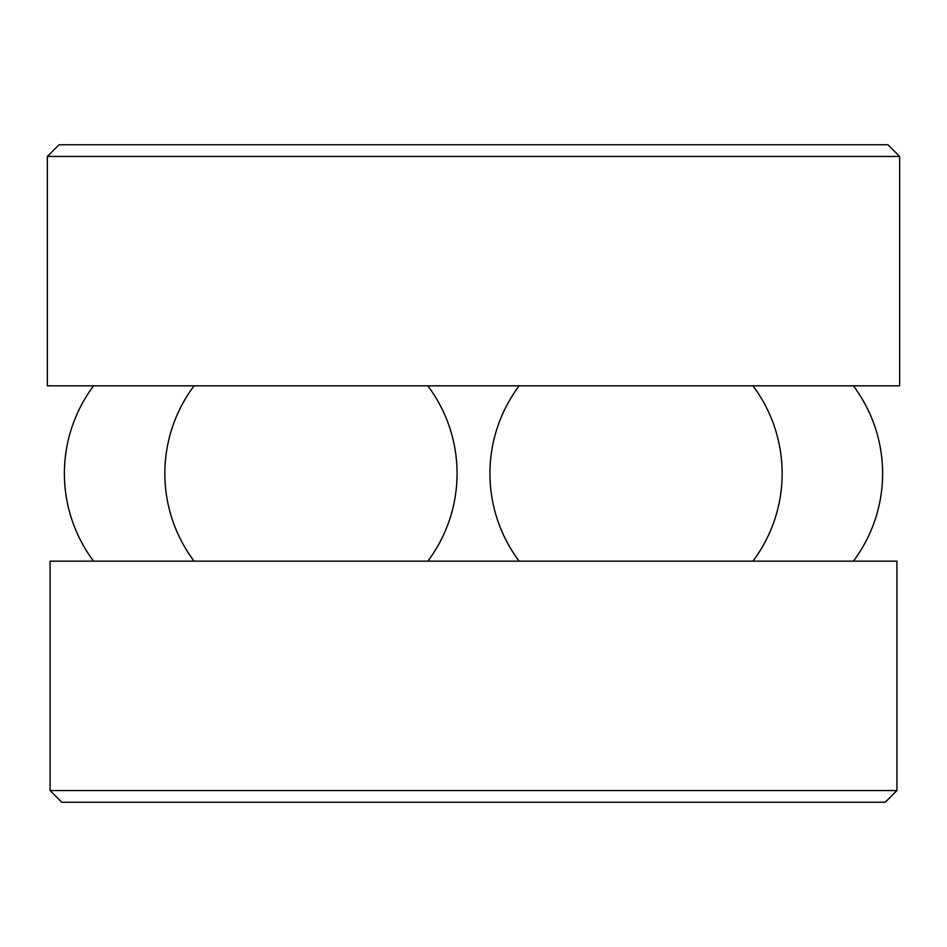 <?xml version="1.0" encoding="UTF-8"?>
<svg xmlns="http://www.w3.org/2000/svg" width="947" height="947" viewBox="0 0 947 947"><rect width="100%" height="100%" fill="white"/><g stroke="black" fill="none" stroke-linecap="round" stroke-linejoin="round"><path stroke-width="1.42" d="M896.927 561.169L50.073 561.169L50.073 790.556L896.927 790.556L896.927 561.169M50.073 790.556L61.768 802.239L885.232 802.239L896.927 790.556M899.65 156.444L47.35 156.444L47.35 385.831L899.65 385.831L899.65 156.444L887.966 144.761L59.034 144.761L47.35 156.444M853.389 561.169A146.11 146.11 0 0 0 853.389 385.831M519.157 385.831A146.11 146.11 0 0 0 519.157 561.169M752.924 561.169A146.11 146.11 0 0 0 752.924 385.831M427.843 561.169A146.11 146.11 0 0 0 427.843 385.831M194.076 385.831A146.11 146.11 0 0 0 194.076 561.169M93.611 385.831A146.11 146.11 0 0 0 93.611 561.169"/></g></svg>
